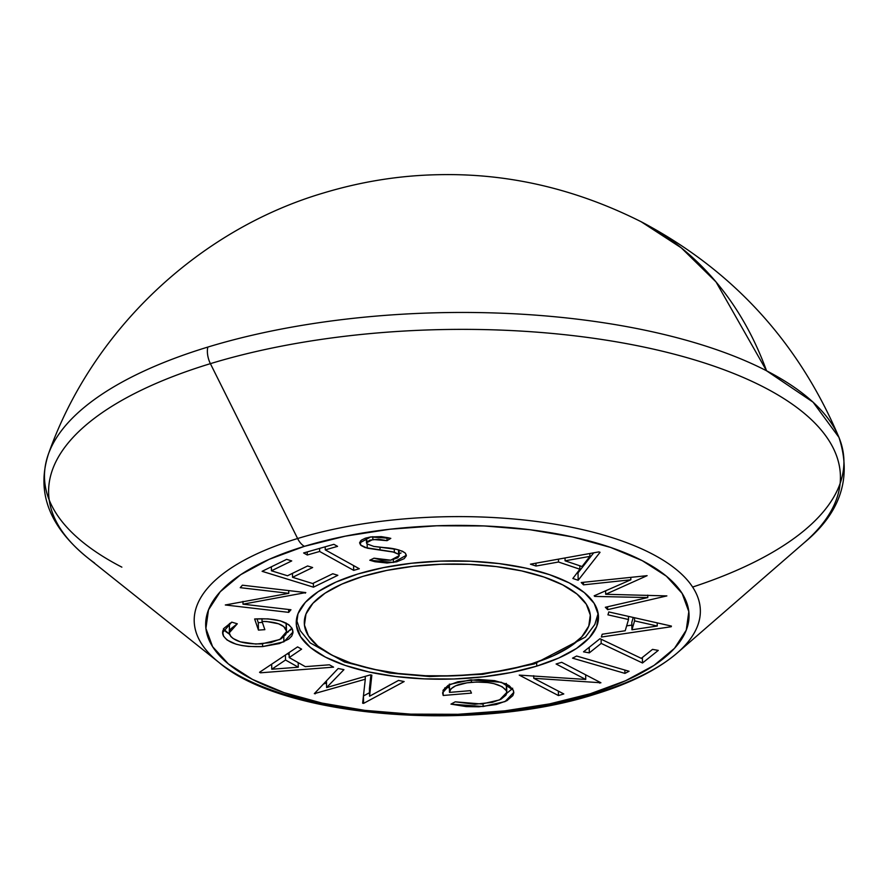 <?xml version="1.0" encoding="UTF-8"?>
<svg xmlns="http://www.w3.org/2000/svg" width="889" height="889" viewBox="0 0 889 889"><rect width="100%" height="100%" fill="white"/><g stroke="black" fill="none" stroke-linecap="round" stroke-linejoin="round"><path stroke-width="1.33" d="M362.756 576.416A143.096 55.951 -1.2 0 1 562.737 584.895A143.096 55.951 -1.2 0 1 531.966 663.672A8.057 4.334 73.1 0 0 534.222 663.939A8.057 4.334 -106.9 0 1 531.966 663.672L552.847 655.971L569.682 646.903L581.806 636.791L588.774 626.045L590.296 615.055L586.329 604.264L577.028 594.085L562.737 584.895L544.012 577.061L521.576 570.882L496.284 566.582L469.125 564.348L441.111 564.237L413.352 566.282L386.893 570.394L362.756 576.416L341.876 584.106L325.052 593.185L312.928 603.287L305.96 614.043L304.438 625.023L308.405 635.813L317.706 645.992L331.997 655.182L350.722 663.016L373.158 669.206L398.439 673.495L425.609 675.74L453.612 675.84L481.382 673.795L507.841 669.684L531.966 663.672A143.096 55.951 -1.2 0 1 331.997 655.182A143.096 55.951 -1.2 0 1 362.756 576.416M535.845 662.449A8.057 4.334 -106.9 0 1 534.222 663.939M536.734 666.128A151.152 59.107 -1.2 0 1 379.603 674.084A151.152 59.107 -1.2 0 1 296.248 623.2A151.152 59.107 -1.2 0 1 358 573.961L383.492 567.604L411.44 563.259L440.766 561.103L470.348 561.203L499.04 563.57L525.755 568.104L549.458 574.638L569.238 582.917L584.329 592.619L594.163 603.375L598.353 614.777L596.73 626.378L589.385 637.735L576.572 648.414L558.792 657.993L536.734 666.128L511.242 672.484L483.294 676.818L453.968 678.985L424.386 678.874L395.683 676.507L368.968 671.973L345.276 665.439L325.496 657.16L310.405 647.459L300.571 636.702L296.381 625.3L297.993 613.699L305.349 602.342L318.162 591.674L335.942 582.084L358 573.961A151.152 59.107 -1.2 0 1 515.12 565.993A151.152 59.107 -1.2 0 1 598.486 616.877A151.152 59.107 -1.2 0 1 536.734 666.128L536.678 663.183L536.734 666.128M692.62 587.051A399.806 156.331 178.8 0 0 831.204 422.964A399.806 156.331 178.8 0 0 766.54 370.78A399.806 156.331 178.8 0 0 207.815 347.077A16.124 8.679 73.1 0 0 210.393 363.657A395.994 154.842 178.8 0 1 694.876 359.978A395.994 154.842 178.8 0 1 804.212 542.723L677.196 652.993C657.638 669.739 630.123 683.519 594.674 694.331A16.124 8.679 -106.9 0 0 596.941 692.875A253.132 98.979 178.8 0 0 689.664 639.869A253.132 98.979 178.8 0 0 593.263 532.244A253.132 98.979 178.8 0 0 297.615 538.523A16.124 8.679 73.1 0 0 304.438 546.335A241.73 94.523 -1.2 0 1 642.269 560.67A241.73 94.523 -1.2 0 1 590.285 693.742A16.124 8.679 73.1 0 0 594.663 694.331A16.124 8.679 -106.9 0 1 590.285 693.742L625.567 680.741L653.993 665.417L674.484 648.337L686.241 630.179L688.819 611.621L682.119 593.396L666.406 576.194L642.269 560.67L610.632 547.435L572.738 536.989L530.011 529.733L484.116 525.944L436.81 525.777L389.904 529.233L345.21 536.178L304.438 546.335L269.167 559.337L240.73 574.672L220.25 591.741L208.493 609.898L205.904 628.456L212.604 646.681L228.329 663.883L252.465 679.407L284.091 692.642L321.996 703.088L364.712 710.344L410.618 714.134L457.924 714.3L504.83 710.844L549.524 703.91L590.285 693.742A241.73 94.523 -1.2 0 1 252.465 679.407A241.73 94.523 -1.2 0 1 304.438 546.335A16.124 8.679 -106.9 0 1 297.615 538.523A253.132 98.979 -1.2 0 1 607.309 536.167A253.132 98.979 -1.2 0 1 677.196 652.993A253.132 98.979 -1.2 0 1 596.941 692.875A253.132 98.979 -1.2 0 1 219.116 662.583A253.132 98.979 -1.2 0 1 297.615 538.523L210.393 363.657L297.615 538.523A253.132 98.979 178.8 0 0 223.595 665.983M94.601 563.048A395.994 154.842 -1.2 0 1 210.393 363.657A395.994 154.842 -1.2 0 1 672.906 353.833A395.994 154.842 -1.2 0 1 823.714 522.199M48.462 453.946A399.806 156.331 -1.2 0 1 48.495 453.868A399.806 156.331 -1.2 0 1 207.815 347.077A399.806 156.331 -1.2 0 1 766.54 370.78A423.853 316.462 -62.7 0 0 641.169 221.75L681.274 247.853L716.034 281.946L766.54 370.78L813.068 402.172L838.96 437.377M630.846 579.784L583.495 584.851L581.228 582.528L647.125 575.661L605.698 594.274L666.872 595.908L607.665 609.654L605.342 607.276L647.792 597.564L594.763 596.419L594.174 595.808L630.846 579.784L594.174 595.808L594.763 596.419L647.792 597.564L605.342 607.276L607.665 609.654L666.872 595.908L605.698 594.274L647.125 575.661L581.228 582.528L583.495 584.851L583.44 582.306L583.495 584.851L630.846 579.784L630.79 577.361L630.846 579.784M600.008 638.691L641.28 658.349L652.526 649.381L658.271 650.404L642.503 662.994L601.186 643.403L589.318 652.87L583.517 651.837L600.008 638.691L583.517 651.837L589.318 652.87L601.186 643.403L642.503 662.994L658.271 650.404L652.526 649.381L641.28 658.349L600.008 638.691M585.751 679.452L556.103 663.994L561.692 662.305L600.92 682.763L533.767 678.296L563.793 693.953L558.459 695.565L519.243 675.107L585.751 679.452L519.243 675.107L558.459 695.565L563.793 693.953L533.767 678.296L600.92 682.763L561.692 662.305L556.103 663.994L585.751 679.452L585.651 674.807L585.751 679.452M369.568 696.22L398.505 680.429L404.151 681.552L363.601 703.377L362.634 703.188L365.29 679.229L314.339 693.642L338.164 668.506L343.932 669.65L326.607 687.564L370.369 674.873L371.835 675.162L369.568 696.22L371.835 675.162L370.369 674.873L326.607 687.564L343.932 669.65L338.164 668.506L314.339 693.642L365.29 679.229L362.634 703.188L363.601 703.377L404.151 681.552L398.505 680.429L369.568 696.22L369.413 688.808L369.568 696.22M262.633 646.592L248.576 646.47L241.986 645.57L236.041 644.169L227.128 640.058L223.55 636.213L222.639 631.523L224.072 628.212L231.729 622.133L237.296 623.789L230.84 628.812L229.262 632.935L230.784 636.468L233.074 638.48L240.23 641.814L255.865 644.058L270.867 642.558L281.057 638.847L285.747 634.568L286.491 631.123L283.758 626.601L278.513 623.789L266.589 621.511L262.044 621.422L264.855 629.656L258.443 630.101L254.643 618.977L268.034 618.866L280.202 620.8L288.747 624.656L292.014 628.323L292.97 632.835L291.748 636.057L288.692 639.102L279.435 643.547L262.633 646.592L283.891 641.825L293.003 631.968L292.559 629.612C288.558 621.5 275.923 617.955 254.643 618.977L258.443 630.101L264.855 629.656L262.044 621.422C275.879 621.722 283.947 624.578 286.225 629.99L286.525 631.646L279.779 639.535L261.577 643.892C243.897 644.292 233.207 641.091 229.518 634.313L229.262 632.868L237.296 623.789L231.729 622.133L222.55 632.724L222.95 634.857L222.861 630.612L222.95 634.857C227.306 643.314 240.541 647.225 262.633 646.592L262.577 643.814L262.633 646.592M337.842 575.305L313.461 587.173L262.099 571.316L286.658 559.359L291.725 560.926L271.445 570.794L287.503 575.761L307.605 565.971L312.639 567.526L292.537 577.305L312.672 583.528L332.775 573.749L337.842 575.305L332.775 573.749L312.672 583.528L292.537 577.305L312.639 567.526L307.605 565.971L287.503 575.761L271.445 570.794L291.725 560.926L286.658 559.359L262.099 571.316L313.461 587.173L313.373 583.184L313.461 587.173L337.842 575.305M405.373 553.169L406.273 555.947L404.162 558.67L396.716 561.815L387.059 563.004L374.891 561.715L369.791 560.237L374.013 558.181L381.648 560.092L390.693 560.181L397.783 557.803L399.205 555.803L398.605 554.28L392.671 551.813L365.079 547.546L361.056 545.468L359.656 542.579L361.312 540.201L365.257 538.234L370.702 536.945L381.281 536.634L388.56 537.845L390.804 538.378L387.037 540.668L378.492 539.19L369.768 540.156L366.501 542.546L366.968 543.879L373.78 546.413L396.616 549.402L402.517 551.258L405.373 553.169C400.839 550.024 393.749 548.169 384.104 547.591L373.78 546.413L366.968 543.879L366.479 542.846L372.835 539.467L387.037 540.668L390.804 538.378L370.702 536.945L359.634 542.979L360.545 544.979L367.235 548.169L394.327 552.202L398.605 554.28L399.205 555.647L390.693 560.181L374.013 558.181L369.791 560.237L393.416 562.448L393.349 559.648L393.416 562.448L406.34 555.281L405.373 553.169M353.689 570.36L319.64 551.469L307.294 554.992L303.616 552.958L333.886 544.324L337.564 546.357L325.263 549.869L359.312 568.749L353.689 570.36L359.312 568.749L325.263 549.869L337.564 546.357L333.886 544.324L303.616 552.958L307.294 554.992L319.64 551.469L319.573 548.413L319.64 551.469L353.689 570.36L353.589 565.582L353.689 570.36M243.008 604.176L290.947 609.754L288.714 612.365L225.306 604.976L288.769 593.33L240.241 587.673L242.386 585.195L305.794 592.585L243.008 604.176L305.794 592.585L242.386 585.195L240.241 587.673L288.769 593.33L225.306 604.976L288.714 612.365L290.947 609.754L243.008 604.176L242.953 601.397L243.008 604.176M333.564 667.15L260.455 672.806L259.544 672.284L297.593 646.892L301.604 649.148L289.203 657.582L305.305 666.65L329.397 664.805L333.564 667.15L329.397 664.805L305.305 666.65L289.203 657.582L301.604 649.148L297.593 646.892L259.544 672.284L260.455 672.806L260.433 671.684L260.455 672.806L333.564 667.15M513.286 690.164L513.786 692.898L512.831 695.643L506.874 700.699L496.362 704.488L478.915 706.799L466.292 706.622L450.967 704.121L455.246 701.832L474.804 704.266L492.417 702.31L500.94 699.254L505.908 695.209L506.786 692.998L506.441 690.797L502.118 686.664L493.851 683.619L487.872 682.574L476.404 682.041L467.014 682.819L455.635 685.808L450.879 688.897L449.478 692.398L470.381 690.653L471.448 693.109L443.2 695.476L443.066 690.275L448.089 685.397L457.957 681.763L478.727 679.474L494.584 680.641L505.752 683.885L509.275 685.763L513.286 690.164L501.429 682.285L470.548 679.885L450.256 684.297L442.589 692.787L443.2 695.476L471.448 693.109L470.381 690.653L449.478 692.398C450.379 686.997 457.702 683.641 471.426 682.319C489.617 681.285 501.285 684.108 506.441 690.797L506.808 692.42L499.574 699.91L481.816 704.021L455.246 701.832L450.967 704.121L483.127 706.522L483.071 703.899L483.127 706.522L505.052 701.599L513.798 692.387L513.286 690.164M572.516 658.149L576.639 656.038L629.068 671.273L624.945 673.384L572.516 658.149L624.945 673.384L629.068 671.273L576.639 656.038L572.516 658.149M608.809 611.932L671.417 626.089L671.228 626.734L601.364 637.035L602.186 634.235L625.2 630.746L628.523 619.522L607.943 614.844L608.809 611.932L607.943 614.844L628.523 619.522L625.2 630.746L602.186 634.235L601.364 637.035L671.228 626.734L671.417 626.089L608.809 611.932M530.455 564.171L598.853 551.891L600.053 552.302L578.172 580.273L572.86 578.483L579.872 569.227L558.514 562.015L535.989 566.037L530.455 564.171L535.989 566.037L558.514 562.015L579.872 569.227L572.86 578.483L578.172 580.273L600.053 552.302L598.853 551.891L530.455 564.171M804.212 542.723C840.583 512.797 852.151 477.66 838.927 437.31C798.3 341.765 732.38 269.912 641.169 221.75C575.628 188.812 508.086 173.133 438.555 174.7C399.883 175.4 361.434 181.523 323.207 193.069C199.525 229.573 92.378 329.463 48.495 453.868C36.071 491.906 49.106 526.532 87.589 557.736A395.994 154.842 178.8 0 1 210.393 363.657A16.124 8.679 -106.9 0 1 207.815 347.077A399.806 156.331 178.8 0 0 44.483 474.804A399.806 156.331 178.8 0 0 121.86 567.149M398.516 549.858L398.605 554.28L398.516 549.858M394.249 548.946L394.327 552.202L394.249 548.946M379.97 547.146L380.025 549.98L379.97 547.146M367.157 544.057L367.235 548.169L367.157 544.057M366.424 540.59L367.079 540.756M360.467 540.99L360.545 544.979L360.467 540.99M386.971 537.501L387.037 540.668L386.971 537.501M372.78 536.678L372.835 539.467L372.78 536.678M401.039 552.958L399.672 553.503M307.227 551.936L307.294 554.992L307.227 551.936M325.196 546.802L325.263 549.869L325.196 546.802M271.367 566.804L271.445 570.794L271.367 566.804M292.448 573.349L292.537 577.305L292.448 573.349M288.647 609.487L288.714 612.365L288.647 609.487M288.714 590.596L288.769 593.33L288.714 590.596M305.294 592.53L305.305 593.152L305.294 592.53M229.495 623.467L229.262 632.868M286.525 631.646L286.225 623.089M286.08 623.022L286.225 629.99L286.08 623.022M261.977 618.711L262.044 621.422L261.977 618.711M262.377 622.4L258.288 622.678L258.443 630.101L258.288 622.678L256.977 618.844L258.288 622.678L262.377 622.4M290.181 630.301L291.903 628.134L286.369 633.068M283.791 636.902L283.891 641.825L283.791 636.902M225.484 631.423L229.495 634.201L223.539 629.056M223.395 628.801L224.328 630.179M286.325 633.09L288.592 631.646M286.336 623.711L286.347 624.856M229.106 625.512L229.295 624.056M289.103 652.559L289.203 657.582L289.103 652.559M289.147 654.726L287.358 653.715L289.147 654.726M271.767 669.239L285.513 660.016L285.413 655.015L285.513 660.016L298.282 667.206L298.182 662.638L298.282 667.206L271.767 669.239L271.667 664.194L271.767 669.239L298.282 667.206L285.513 660.016L271.767 669.239M369.502 692.709L363.445 695.965L363.601 703.377L363.434 695.954L369.502 692.709M365.235 676.362L365.29 679.229L365.235 676.362M326.519 683.085L323.518 683.963L326.519 683.085M315.262 692.675L315.284 693.831L315.262 692.675M326.474 680.852L326.607 687.564L326.474 680.852M370.902 674.984L369.413 688.808L370.902 674.984M506.808 692.42L506.574 684.263M506.297 684.13L506.441 690.797L506.297 684.13M471.37 679.818L471.426 682.319L471.37 679.818M449.323 684.741L449.478 692.398L449.367 684.097M449.378 687.53L444.711 687.919L449.378 687.53M443.089 690.231L443.2 695.476L443.089 690.231M512.408 688.642L506.841 693.22M511.653 689.575L512.675 688.23M506.286 683.374L506.63 685.586M599.719 682.141L599.731 683.119L599.719 682.141M533.711 675.696L533.767 678.296L533.711 675.696M558.37 691.12L558.459 695.565L558.37 691.12M624.867 670.05L624.945 673.384L624.867 670.05M642.38 657.46L642.503 662.994L642.38 657.46M601.097 639.213L601.186 643.403L601.097 639.213M589.196 647.314L589.318 652.87L589.196 647.314M671.206 626.045L671.228 626.734L671.206 626.045M631.846 625.1L626.645 625.867L631.846 625.1M628.456 616.377L628.523 619.522L628.456 616.377M633.235 617.455L631.79 622.356L631.946 629.779L631.79 622.356L633.235 617.455M657.26 626.023L631.946 629.779L634.579 620.878L634.513 617.744L634.579 620.878L657.26 626.023L657.193 622.878L657.26 626.023L634.579 620.878L631.946 629.779L657.26 626.023M605.62 590.807L605.698 594.274L605.62 590.807M607.609 606.754L607.665 609.654L607.609 606.754M647.748 595.13L647.792 597.564L647.748 595.13M594.741 595.563L594.763 596.419L594.741 595.563M593.696 552.825L578.017 572.86L578.172 580.273L578.017 572.86L577.305 572.616L578.017 572.86L593.696 552.825M579.806 565.782L579.872 569.227L579.806 565.782M558.459 559.148L558.514 562.015L558.459 559.148M535.934 563.193L535.989 566.037L535.934 563.193M589.907 556.381L582.028 566.526L565.093 560.815L565.026 557.97L565.093 560.815L589.907 556.381L589.851 553.514L589.907 556.381L565.093 560.815L582.028 566.526L589.907 556.381M598.153 613.41L594.819 624.489L585.384 637.113L534.167 663.961L482.66 674.329L429.709 676.54L389.549 673.017L344.443 661.983L310.194 642.88L300.226 630.657L296.437 619.733M87.589 557.736L219.116 662.583C283.191 717.968 475.07 732.78 594.674 694.331M399.205 555.569L399.094 550.024M366.479 542.823L366.368 537.878"/></g></svg>
